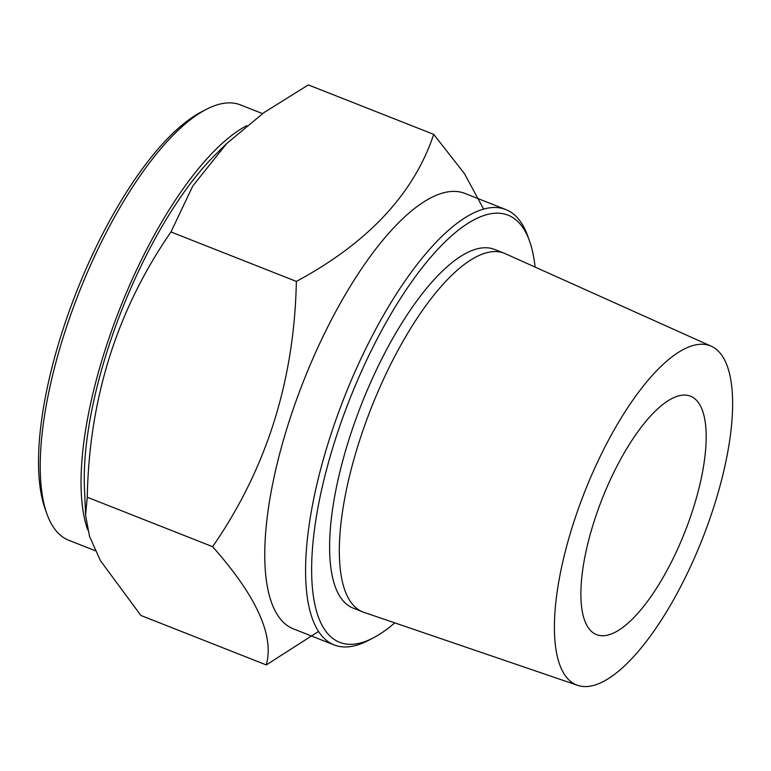 <?xml version="1.0" encoding="UTF-8"?>
<svg xmlns="http://www.w3.org/2000/svg" width="771" height="771" viewBox="0 0 771 771"><rect width="100%" height="100%" fill="white"/><g stroke="black" fill="none" stroke-linecap="round" stroke-linejoin="round"><path stroke-width="1.16" d="M561.336 668.688A182.264 63.376 -68.5 0 1 596.764 463.737A182.264 63.376 -68.5 0 1 711.344 346.256A182.264 63.376 -68.5 0 1 702.477 538.669A182.264 63.376 -68.5 0 1 577.604 685.323A182.264 63.376 -68.5 0 1 561.336 668.688M577.604 685.323L363.873 612.319A192.779 67.029 -68.5 0 1 362.852 611.943A192.779 67.029 -68.5 0 1 346.661 594.73A192.779 67.029 -68.5 0 1 383.476 379.351A192.779 67.029 -68.5 0 1 504.321 253.274A192.779 67.029 -68.5 0 1 505.313 253.698L711.344 346.256M85.533 513.958L84.434 487.021A227.358 79.056 -68.5 0 1 215.581 154.499L226.703 143.522L264.193 112.45L308.342 84.916L433.716 134.366L464.479 173.648L483.639 209.153M318.51 631.478L266.284 664.92C274.409 635.69 256.531 596.282 212.632 546.687C266.515 468.816 294.416 380.392 296.353 281.415C368.056 242.826 413.854 193.81 433.716 134.366M226.703 143.522L192.769 186.023L170.969 231.965C117.086 309.836 89.185 398.26 87.258 497.237L85.571 515.221L89.561 536.491L100.384 560.584L140.9 615.47L266.284 664.92M87.258 497.237L212.632 546.687M170.969 231.965L296.353 281.415M262.574 113.607L240.504 104.904A234.008 81.369 111.5 0 0 206.31 109.357A234.008 81.369 111.5 0 0 110.292 224.862A234.008 81.369 111.5 0 0 46.838 513.688A234.008 81.369 111.5 0 0 68.783 540.278L95.247 550.716M246.768 125.644A234.008 81.369 111.5 0 0 151.116 240.957A234.008 81.369 111.5 0 0 87.711 529.947M206.31 109.357L201.433 111.882A229.546 79.818 111.5 0 0 107.246 225.19A229.546 79.818 111.5 0 0 45.007 508.513L46.838 513.688M394.771 622.872A229.546 79.818 -68.5 0 1 373.183 637.954L368.316 640.479A234.008 81.369 -68.5 0 1 334.122 644.932A234.008 81.369 -68.5 0 1 344.28 397.393A234.008 81.369 -68.5 0 1 505.834 209.558A234.008 81.369 -68.5 0 1 527.788 236.148L529.619 241.323A229.546 79.818 -68.5 0 1 535.103 267.084M334.122 644.932L293.298 628.828A234.008 81.369 -68.5 0 1 303.466 381.288A234.008 81.369 -68.5 0 1 465.019 193.454L505.834 209.558M373.183 637.954A229.546 79.818 -68.5 0 1 320.36 621.821A229.546 79.818 -68.5 0 1 383.235 327.608A229.546 79.818 -68.5 0 1 529.619 241.323M362.852 611.943L353.137 608.107A192.779 67.029 -68.5 0 1 336.937 590.894A192.779 67.029 -68.5 0 1 373.762 375.525A192.779 67.029 -68.5 0 1 494.597 249.447L504.321 253.274M701.302 407.647A128.15 44.554 -68.5 0 1 676.832 550.812A128.15 44.554 -68.5 0 1 596.503 634.62A128.15 44.554 -68.5 0 1 602.074 499.059A128.15 44.554 -68.5 0 1 690.537 396.198A128.15 44.554 -68.5 0 1 701.302 407.647"/></g></svg>
